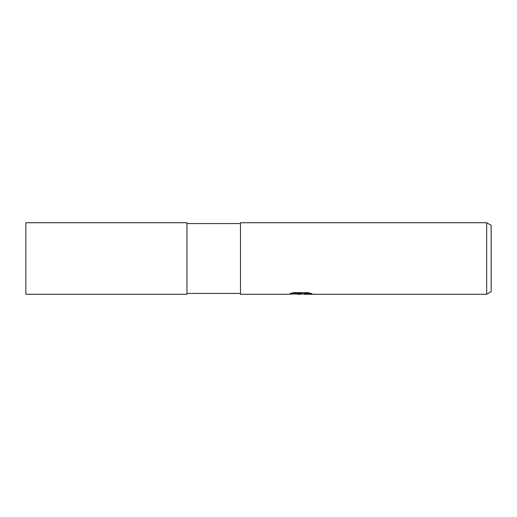 <?xml version="1.0" encoding="UTF-8"?>
<svg xmlns="http://www.w3.org/2000/svg" width="517" height="517" viewBox="0 0 517 517"><rect width="100%" height="100%" fill="white"/><g stroke="black" fill="none" stroke-linecap="round" stroke-linejoin="round"><path stroke-width="0.78" d="M240.476 293.423L186.96 293.423M186.96 223.577L240.476 223.577M300.642 293.708L303.744 293.708L300.093 294.27L295.931 293.921M300.093 294.27L298.399 294.27M486.678 294.27L486.678 222.73L491.15 225.309L491.15 291.691L486.678 294.27L303.88 294.27L303.744 293.682L304.183 293.54L309.521 293.01M292.202 293.016L301.521 293.016L301.521 293.591L287.924 294.27L240.476 294.27L240.476 222.73L486.678 222.73M301.521 293.591L290.089 293.591L293.811 292.654L307.919 292.654L312.016 293.701L307.272 293.669L303.744 294.251M300.642 293.65L300.642 293.979M186.96 294.27L25.85 294.27L25.85 222.73L186.96 222.73L186.96 294.27"/></g></svg>
